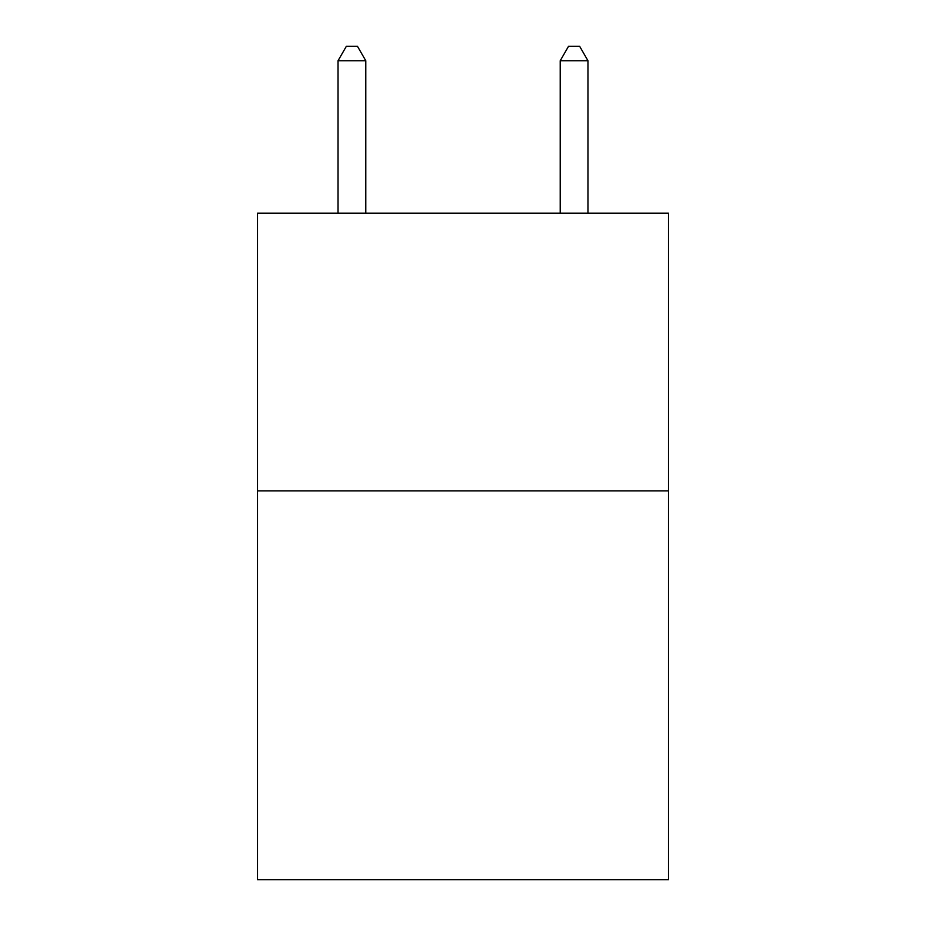 <?xml version="1.0" encoding="UTF-8"?>
<svg xmlns="http://www.w3.org/2000/svg" width="926" height="926" viewBox="0 0 926 926"><rect width="100%" height="100%" fill="white"/><g stroke="black" fill="none" stroke-linecap="round" stroke-linejoin="round"><path stroke-width="1.39" d="M668.514 490.884L668.514 879.7L257.486 879.7L257.486 213.154L668.514 213.154L668.514 490.884L257.486 490.884M365.793 213.154L365.793 60.746L338.025 60.746L338.025 213.154M338.025 60.746L346.359 46.3L357.459 46.3L365.793 60.746M587.975 213.154L587.975 60.746L560.207 60.746L560.207 213.154M560.207 60.746L568.541 46.3L579.641 46.3L587.975 60.746"/></g></svg>
